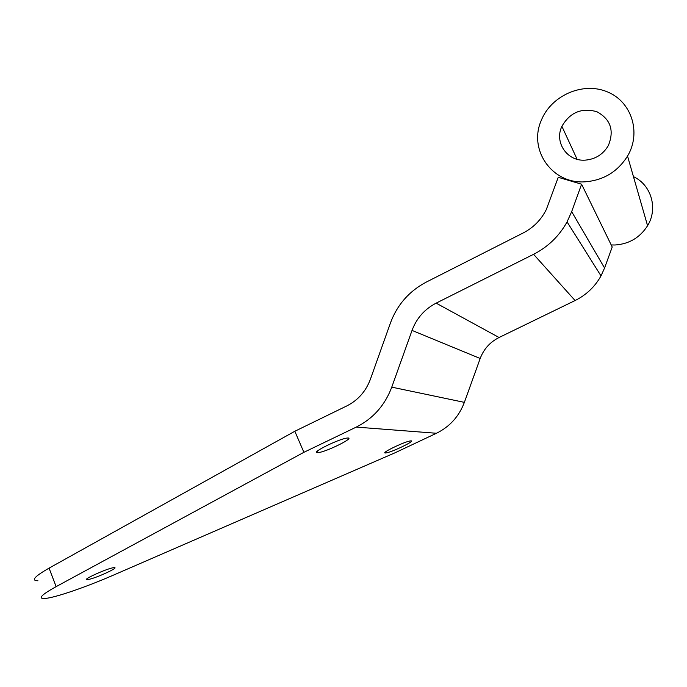 <?xml version="1.0" encoding="UTF-8"?>
<svg xmlns="http://www.w3.org/2000/svg" width="687" height="687" viewBox="0 0 687 687"><rect width="100%" height="100%" fill="white"/><g stroke="black" fill="none" stroke-linecap="round" stroke-linejoin="round"><path stroke-width="1.03" d="M56.128 586.638C41.426 594.813 37.596 598.763 44.655 598.506C54.531 597.939 85.995 587.11 113.458 575.122L394.973 452.819L436.443 433.265C449.71 426.756 459.019 416.459 464.369 402.367L480.187 358.485C483.742 349.073 490.029 342.083 499.063 337.506L575.079 300.537C586.286 294.972 594.933 286.754 601.013 275.882L604.569 268.024L612.211 247.019L581.597 184.21L571.67 211.639L567.067 221.901C559.175 236.122 548.011 246.925 533.576 254.31L436.133 303.139C424.618 309.141 416.588 318.236 412.037 330.413L391.762 387.15C384.892 405.356 373.058 418.675 356.252 427.099L303.894 452.312L56.128 586.638L49.069 568.132L294.826 431.264L303.894 452.312M37.931 580.773C30.769 580.695 34.479 576.487 49.069 568.132M385.416 452.982C380.16 453.317 405.416 441.183 410.594 440.908C417.155 440.049 391.135 452.656 385.742 452.965L385.416 452.982M317.488 452.656C310.077 453.068 339.55 438.555 347.193 438.066C356.613 436.872 326.093 452.089 318.081 452.621L317.488 452.656M88.589 579.433L87.489 579.596C80.559 580.378 108.434 567.806 113.999 567.651C120.362 566.938 96.395 578.042 88.589 579.433M294.826 431.264L346.892 405.88C358.021 400.229 365.845 391.367 370.379 379.301L390.482 322.873C397.241 304.719 409.203 291.116 426.352 282.056L523.219 232.945C533.447 227.637 541.141 219.84 546.302 209.552L558.256 177.306L581.597 184.21M585.341 160.131C567.307 161.711 554.057 142.398 561.897 126.339C569.987 112.367 581.64 107.498 596.883 111.715C610.623 119.237 614.444 130.513 608.356 145.532C603.152 154.343 595.483 159.212 585.341 160.131M611.207 244.95L614.968 245.001C629.086 244.057 639.949 237.633 647.575 225.722C658.223 208.547 651.328 184.897 633.457 176.645M585.29 181.806C603.547 180.303 617.63 171.733 627.54 156.095C641.675 132.428 631.405 101.118 606.776 91.62C582.37 81.684 551.068 95.742 541.287 120.388C528.097 149.869 552.322 184.425 585.29 181.806M356.252 427.099L436.443 433.265M391.762 387.15L464.369 402.367M412.037 330.413L480.187 358.485M436.133 303.139L499.063 337.506M533.576 254.31L575.079 300.537M571.67 211.639L604.569 268.024M385.355 452.098L385.742 452.965M317.411 451.084L318.081 452.621M87.137 578.694L87.489 579.596M567.067 221.901L601.013 275.882M561.897 126.339L577.106 159.281M627.54 156.095L647.575 225.722"/></g></svg>
